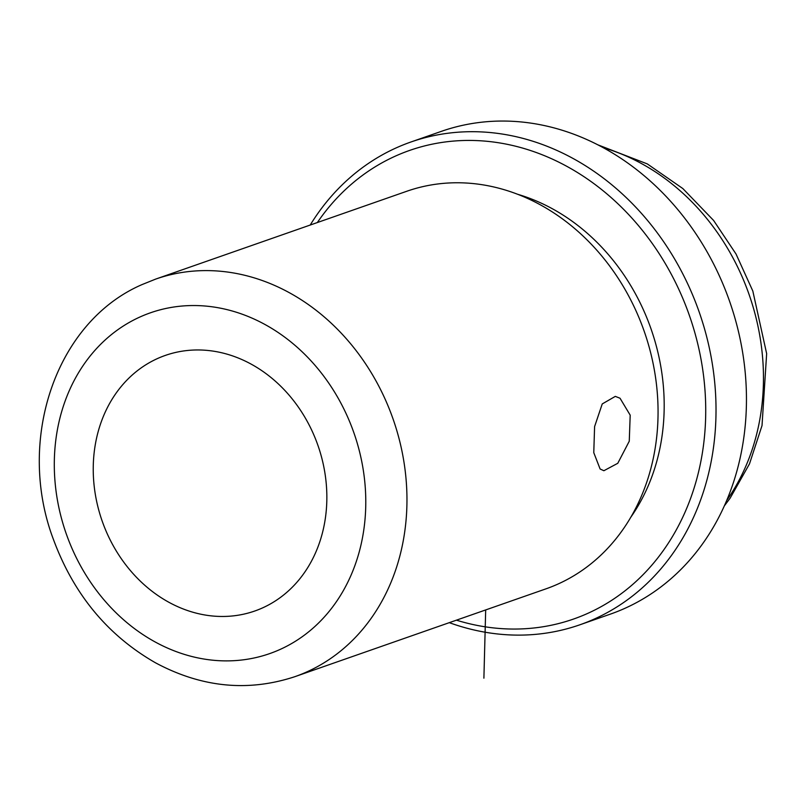 <?xml version="1.0" encoding="UTF-8"?>
<svg xmlns="http://www.w3.org/2000/svg" width="807" height="807" viewBox="0 0 807 807"><rect width="100%" height="100%" fill="white"/><g stroke="black" fill="none" stroke-linecap="round" stroke-linejoin="round"><path stroke-width="1.21" d="M600.115 468.998L593.77 452.666L594.598 426.58L602.244 403.934L615.307 396.378L620.038 398.244L630.196 415.161L629.258 441.227L617.779 463.289L603.878 470.723L600.115 468.998M262.981 607.711A135.394 114.322 -109.3 0 0 316.142 440.541A135.394 114.322 -109.3 0 0 165.344 355.413A135.394 114.322 -109.3 0 0 157.103 358.722A135.394 114.322 -109.3 0 0 103.952 525.892A135.394 114.322 -109.3 0 0 254.75 611.02A135.394 114.322 -109.3 0 0 262.981 607.711M294.807 676.7L545.905 588.868A210.617 177.833 -109.3 0 0 558.716 583.713A210.617 177.833 -109.3 0 0 641.394 323.668A210.617 177.833 -109.3 0 0 406.819 191.249L155.721 279.081L142.183 284.528C55.027 322.033 15.868 441.298 53.686 540.125C74.002 594.688 107.956 635.593 155.549 662.829C201.518 687.473 247.941 692.093 294.807 676.7A210.617 177.833 -109.3 0 0 307.618 671.545A210.617 177.833 -109.3 0 0 390.295 411.499A210.617 177.833 -109.3 0 0 155.721 279.081M456.429 620.169A248.233 209.588 -109.3 0 0 588.636 612.977A248.233 209.588 -109.3 0 0 682.46 297.571A248.233 209.588 -109.3 0 0 394.522 156.497A248.233 209.588 -109.3 0 0 317.343 222.55M630.731 517.337A200.086 168.945 -109.3 0 0 517.731 194.305M449.297 622.661A255.748 215.943 -109.3 0 0 579.829 624.81A255.748 215.943 -109.3 0 0 595.384 618.555A255.748 215.943 -109.3 0 0 695.785 302.796A255.748 215.943 -109.3 0 0 410.945 141.992A255.748 215.943 -109.3 0 0 395.39 148.246A255.748 215.943 -109.3 0 0 310.221 225.042M579.829 624.81L610.263 614.167A255.748 215.943 -109.3 0 0 625.818 607.913A255.748 215.943 -109.3 0 0 726.219 292.144A255.748 215.943 -109.3 0 0 441.379 131.349L410.945 141.992M485.683 609.931L483.897 678.173M280.634 649.201A180.536 152.432 -109.3 0 0 348.866 419.822A180.536 152.432 -109.3 0 0 139.46 317.222A180.536 152.432 -109.3 0 0 71.218 546.611A180.536 152.432 -109.3 0 0 280.634 649.201M726.693 500.441A218.142 184.188 -109.3 0 0 603.303 147.701M724.293 505.949L730.153 498.141L749.481 463.884L762.02 425.602L766.65 353.627L752.83 291.055L736.024 254.003L713.61 220.462L682.863 188.576L647.305 163.912L597.997 144.887"/></g></svg>
